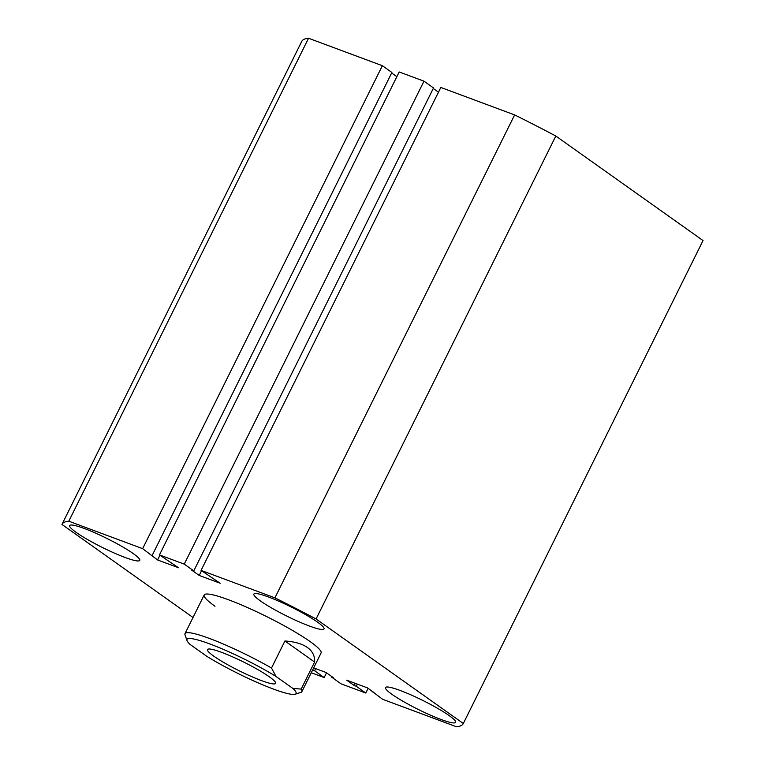 <?xml version="1.0" encoding="UTF-8"?>
<svg xmlns="http://www.w3.org/2000/svg" width="765" height="765" viewBox="0 0 765 765"><rect width="100%" height="100%" fill="white"/><g stroke="black" fill="none" stroke-linecap="round" stroke-linejoin="round"><path stroke-width="1.15" d="M76.108 532.344A39.149 5.039 -153.6 0 0 114.348 553.076A39.149 5.039 -153.6 0 0 139.766 560.391A39.149 5.039 -153.6 0 0 133.292 553.611A39.149 5.039 -153.6 0 0 95.051 532.889A39.149 5.039 -153.6 0 0 69.634 525.574A39.149 5.039 -153.6 0 0 76.108 532.344M260.349 600.879A39.149 5.039 -153.6 0 0 298.589 621.61A39.149 5.039 -153.6 0 0 324.006 628.916A39.149 5.039 -153.6 0 0 317.532 622.146A39.149 5.039 -153.6 0 0 279.292 601.424A39.149 5.039 -153.6 0 0 253.875 594.109A39.149 5.039 -153.6 0 0 260.349 600.879M391.976 694.333A39.149 5.039 -153.6 0 0 430.217 715.055A39.149 5.039 -153.6 0 0 455.634 722.37A39.149 5.039 -153.6 0 0 449.151 715.6A39.149 5.039 -153.6 0 0 410.92 694.869A39.149 5.039 -153.6 0 0 385.503 687.553A39.149 5.039 -153.6 0 0 391.976 694.333M187.004 640.535A60.894 7.841 -153.6 0 0 190.236 644.551L207.066 656.494A60.894 7.841 -153.6 0 0 295.166 694.228A60.894 7.841 -153.6 0 0 292.832 688.395L276.002 676.451A60.894 7.841 -153.6 0 0 216.418 646.502A60.894 7.841 -153.6 0 0 187.004 640.535L185.025 634.826A65.245 8.405 26.4 0 1 185.015 633.602A65.245 8.405 26.4 0 1 271.499 668.027L284.924 640.984C294.668 641.644 302.165 643.814 307.406 647.496C312.569 651.206 314.97 656.054 314.597 662.05L301.171 689.093A65.245 8.405 26.4 0 1 301.898 691.617L321.07 652.985A65.245 8.405 -153.6 0 0 310.284 641.701A65.245 8.405 -153.6 0 0 246.55 607.152A65.245 8.405 -153.6 0 0 204.188 594.96A65.245 8.405 -153.6 0 0 214.984 606.253M555.82 136.027L703.045 240.554L463.313 723.499L316.079 618.971L555.82 136.027A224.002 28.85 -153.6 0 0 514.635 114.913L274.903 597.857A224.002 28.85 -153.6 0 1 316.079 618.971M274.903 597.857L201.08 570.394L440.822 87.449L514.635 114.913M201.08 570.394L220.167 583.246L199.206 575.452L201.549 570.728M438.469 92.173L433.258 88.472M199.206 575.452L191.709 570.135L193.774 570.9L433.516 87.956L423.982 81.186L184.25 564.13L193.774 570.9M142.634 548.658L382.366 65.704L308.553 38.25L68.812 521.194L142.634 548.658L157.59 559.97L178.551 567.764L159.464 554.912L399.206 71.967L423.982 81.186M159.464 554.912L184.25 564.13M157.59 559.97L159.933 555.247M391.642 72.991L396.863 76.691M152.168 555.419L391.9 72.474L382.366 65.704M308.553 38.25A224.002 28.85 -153.6 0 0 301.726 41.425L61.984 524.369A224.002 28.85 -153.6 0 0 61.955 524.446L193.01 617.489M68.812 521.194A224.002 28.85 -153.6 0 0 61.984 524.369M311.259 672.741L324.178 677.551L326.531 672.827M324.178 677.551L314.654 670.781L315.716 668.648M314.654 670.781L312.608 670.025M313.669 667.893L326.062 672.492L333.55 677.809L331.484 677.044L331.742 676.528M331.484 677.044L341.018 683.814L365.794 693.033L368.137 688.309M463.313 723.499A224.002 28.85 -153.6 0 1 463.274 723.575A224.002 28.85 -153.6 0 1 456.447 726.75L382.634 699.296L367.678 687.974L346.708 680.181L354.195 685.497L356.261 686.262L357.322 684.13M356.261 686.262L365.794 693.033M354.195 685.497L355.256 683.355M373.1 692.526L373.358 692.009M213.741 656.131A38.059 4.906 -153.6 0 0 250.92 676.289A38.059 4.906 -153.6 0 0 275.63 683.394A38.059 4.906 -153.6 0 0 269.328 676.815A38.059 4.906 -153.6 0 0 232.149 656.657A38.059 4.906 -153.6 0 0 207.449 649.552A38.059 4.906 -153.6 0 0 213.741 656.131M301.898 691.617A65.245 8.405 26.4 0 1 300.913 692.354L295.166 694.228M284.924 640.984L314.597 662.05M292.832 688.395L301.171 689.093M271.499 668.027L276.002 676.451M463.274 723.575L703.016 240.631M204.188 594.96L185.015 633.602"/></g></svg>
